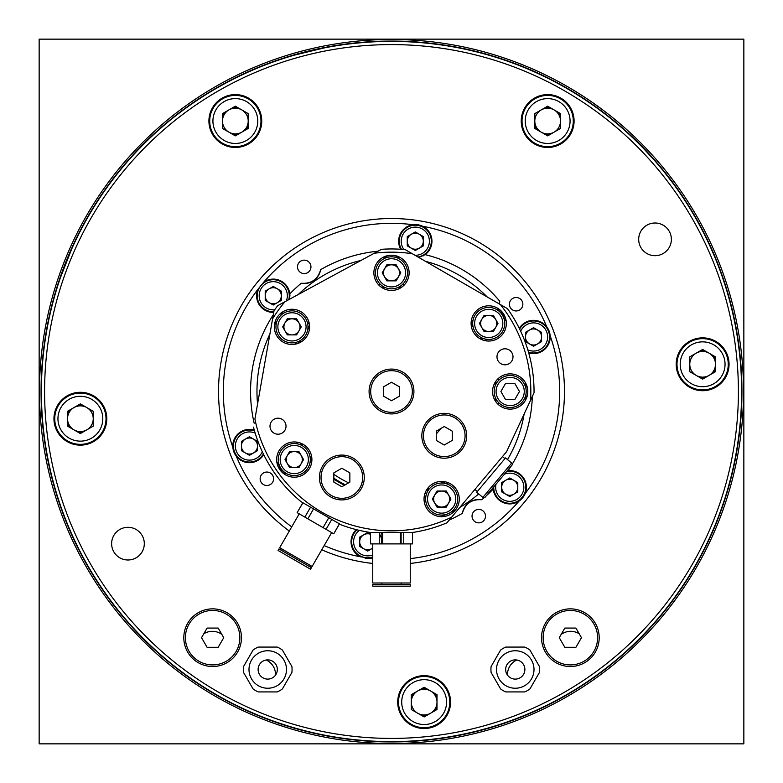 <?xml version="1.0" encoding="UTF-8"?>
<svg xmlns="http://www.w3.org/2000/svg" width="783" height="783" viewBox="0 0 783 783"><rect width="100%" height="100%" fill="white"/><g stroke="black" fill="none" stroke-linecap="round" stroke-linejoin="round"><path stroke-width="1.17" d="M495.414 397.715A104.1 104.1 0 0 1 495.189 400.759A104.1 104.1 0 0 0 495.414 397.715M443.716 481.565A104.1 104.1 0 0 1 441.054 483.052A104.1 104.1 0 0 0 443.716 481.565M429.779 488.308A104.1 104.1 0 0 1 426.931 489.385A104.1 104.1 0 0 0 429.779 488.308M345.264 484.775A104.1 104.1 0 0 1 333.842 478.178A104.1 104.1 0 0 0 345.264 484.775M311.869 458.564A104.1 104.1 0 0 1 309.941 456.195A104.1 104.1 0 0 0 311.869 458.564M302.806 446.016A104.1 104.1 0 0 1 301.249 443.393A104.1 104.1 0 0 0 302.806 446.016M299.498 342.797A104.1 104.1 0 0 1 300.966 340.116A104.1 104.1 0 0 0 299.498 342.797M307.729 329.692A104.1 104.1 0 0 1 309.579 327.255A104.1 104.1 0 0 0 307.729 329.692M382.241 287.811A104.1 104.1 0 0 1 385.285 287.586A104.1 104.1 0 0 0 382.241 287.811M397.715 287.586A104.1 104.1 0 0 1 400.759 287.811A104.1 104.1 0 0 0 397.715 287.586M471.131 324.436A104.1 104.1 0 0 1 473.059 326.805A104.1 104.1 0 0 0 471.131 324.436M480.194 336.984A104.1 104.1 0 0 1 481.751 339.607A104.1 104.1 0 0 0 480.194 336.984M495.189 382.241A104.1 104.1 0 0 1 495.414 385.285A104.1 104.1 0 0 0 495.189 382.241M333.842 474.302A100.899 100.899 0 0 0 348.621 482.837M436.248 433.919A61.661 61.661 0 0 0 440.829 428.507M298.333 343.297A104.902 104.902 0 0 1 299.576 340.957A104.902 104.902 0 0 0 298.333 343.297M307.934 328.077A104.902 104.902 0 0 1 309.569 325.992A104.902 104.902 0 0 0 307.934 328.077M381.184 287.107A104.902 104.902 0 0 1 383.817 286.881A104.902 104.902 0 0 0 381.184 287.107M399.183 286.881A104.902 104.902 0 0 1 401.816 287.107A104.902 104.902 0 0 0 399.183 286.881M471.102 323.173A104.902 104.902 0 0 1 472.795 325.199A104.902 104.902 0 0 0 471.102 323.173M481.604 337.776A104.902 104.902 0 0 1 482.935 340.067A104.902 104.902 0 0 0 481.604 337.776M495.893 381.184A104.902 104.902 0 0 1 496.119 383.817A104.902 104.902 0 0 0 495.893 381.184M496.119 399.183A104.902 104.902 0 0 1 495.893 401.816A104.902 104.902 0 0 0 496.119 399.183M444.969 481.76A104.902 104.902 0 0 1 442.679 483.072A104.902 104.902 0 0 0 444.969 481.76M428.761 489.561A104.902 104.902 0 0 1 426.275 490.471A104.902 104.902 0 0 0 428.761 489.561M344.432 485.254A104.902 104.902 0 0 1 333.842 479.137A104.902 104.902 0 0 0 344.432 485.254M311.898 459.827A104.902 104.902 0 0 1 310.205 457.801A104.902 104.902 0 0 0 311.898 459.827M301.396 445.224A104.902 104.902 0 0 1 300.065 442.933A104.902 104.902 0 0 0 301.396 445.224M437.002 697.614A13.614 13.614 0 0 0 434.457 693.209L437.002 697.614M426.686 688.727A13.614 13.614 0 0 0 421.606 688.727L426.686 688.727M413.835 693.209A13.614 13.614 0 0 0 411.29 697.614L413.835 693.209M399.164 696.41L398.557 695.881M743.85 743.85L743.85 39.15L39.15 39.15L39.15 743.85L743.85 743.85M421.606 715.476L426.686 715.476A13.614 13.614 0 0 1 421.606 715.476M434.457 710.984L437.002 706.589A13.614 13.614 0 0 1 434.457 710.984M534.799 125.515A13.614 13.614 0 0 0 537.344 129.919M545.115 134.402A13.614 13.614 0 0 0 550.195 134.402M560.511 116.54A13.614 13.614 0 0 0 557.966 112.145M550.195 107.653A13.614 13.614 0 0 0 545.115 107.653M232.805 134.402A13.614 13.614 0 0 0 237.885 134.402M245.656 129.919A13.614 13.614 0 0 0 248.201 125.515M237.885 107.653A13.614 13.614 0 0 0 232.805 107.653M225.034 112.145A13.614 13.614 0 0 0 222.489 116.54M700.08 377.651A13.614 13.614 0 0 0 705.16 377.651M712.931 373.168A13.614 13.614 0 0 0 715.476 368.764M715.476 359.788A13.614 13.614 0 0 0 712.931 355.394M705.16 350.901A13.614 13.614 0 0 0 700.08 350.901M67.524 423.212A13.614 13.614 0 0 0 70.069 427.606M77.84 432.099A13.614 13.614 0 0 0 82.92 432.099M82.92 405.349A13.614 13.614 0 0 0 77.84 405.349M70.069 409.832A13.614 13.614 0 0 0 67.524 414.236M743.527 391.5A352.027 352.027 0 0 1 391.5 743.527A352.027 352.027 0 0 1 39.473 391.5A352.027 352.027 0 0 1 391.5 39.473A352.027 352.027 0 0 1 743.527 391.5M280.706 725.635L284.738 726.947M290.258 728.66L276.37 724.167M41.068 391.5A350.432 350.432 0 0 0 391.5 741.932A350.432 350.432 0 0 0 741.932 391.5A350.432 350.432 0 0 0 391.5 41.068A350.432 350.432 0 0 0 41.068 391.5M400.514 713.93A22.423 22.423 0 0 0 400.965 713.01M400.26 692.828A22.423 22.423 0 0 0 399.751 691.947M707.343 390.277A28.824 28.824 0 0 0 703.251 389.895M701.989 389.895A28.824 28.824 0 0 0 697.898 390.277M75.657 392.723A28.824 28.824 0 0 0 79.749 393.105M81.011 393.105A28.824 28.824 0 0 0 85.102 392.723M221.843 634.426A16.012 16.012 0 0 0 203.776 633.809M275.518 675.122A16.012 16.012 0 0 0 266.22 660M579.224 633.809A16.012 16.012 0 0 0 561.157 634.426M516.78 660A16.012 16.012 0 0 0 507.482 675.122M600.13 107.956L596.695 105.46M591.977 102.133L603.791 110.687M391.5 738.408A346.908 346.908 0 0 0 738.408 391.5A346.908 346.908 0 0 0 391.5 44.592A346.908 346.908 0 0 0 44.592 391.5A346.908 346.908 0 0 0 391.5 738.408M391.5 41.391A350.109 350.109 0 0 1 741.609 391.5A350.109 350.109 0 0 1 391.5 741.609A350.109 350.109 0 0 1 41.391 391.5A350.109 350.109 0 0 1 391.5 41.391M476.416 51.844L475.888 51.717M472.863 50.973L471.885 50.748M469.839 50.269L468.821 50.034M462.538 48.673L461.911 48.546L462.538 48.673M463.291 48.83L464.299 49.045M467.343 49.711L468.332 49.926M470.377 50.396L476.876 51.962M477.62 52.148L478.237 52.304M653.736 159.536L655.175 161.171M664.043 171.741L672.675 182.899M663.113 170.586L656.242 162.404M655.273 161.278L643.626 148.584M735.57 326.756L735.452 326.139L735.57 326.756M735.217 324.916L735.12 324.387M734.503 321.333L734.297 320.345M733.867 318.289L733.651 317.272M732.222 310.998L732.076 310.371L732.232 310.998M732.408 311.751L732.634 312.75M733.328 315.794L733.544 316.772M733.984 318.828L734.239 320.051M734.562 321.627L734.846 323.017M159.233 129.538L158.479 130.203M156.913 131.603L156.14 132.307M317.34 49.339L307.513 51.619M306.075 51.972L300.936 53.303M291.951 55.847L288.066 57.022M284.581 58.118L279.56 59.772M68.679 255.992L64.911 265.349M64.372 266.739L62.523 271.701M59.449 280.529L58.187 284.376M57.081 287.87L55.554 292.92M144.307 543.647A16.335 16.335 0 0 0 127.962 527.311A16.335 16.335 0 0 0 111.626 543.647A16.335 16.335 0 0 0 127.962 559.992A16.335 16.335 0 0 0 144.307 543.647M671.374 239.353A16.335 16.335 0 0 0 655.038 223.008A16.335 16.335 0 0 0 638.693 239.353A16.335 16.335 0 0 0 655.038 255.689A16.335 16.335 0 0 0 671.374 239.353M450.568 702.097A26.426 26.426 0 0 0 424.141 675.67A26.426 26.426 0 0 0 397.715 702.097A26.426 26.426 0 0 0 424.141 728.523A26.426 26.426 0 0 0 450.568 702.097M729.051 364.281A26.426 26.426 0 0 0 702.625 337.855A26.426 26.426 0 0 0 676.199 364.281A26.426 26.426 0 0 0 702.625 390.707A26.426 26.426 0 0 0 729.051 364.281M106.801 418.719A26.426 26.426 0 0 0 80.375 392.293A26.426 26.426 0 0 0 53.949 418.719A26.426 26.426 0 0 0 80.375 445.145A26.426 26.426 0 0 0 106.801 418.719M574.086 121.032A26.426 26.426 0 0 0 547.66 94.606A26.426 26.426 0 0 0 521.233 121.032A26.426 26.426 0 0 0 547.66 147.458A26.426 26.426 0 0 0 574.086 121.032M261.767 121.032A26.426 26.426 0 0 0 235.34 94.606A26.426 26.426 0 0 0 208.914 121.032A26.426 26.426 0 0 0 235.34 147.458A26.426 26.426 0 0 0 261.767 121.032M289.23 296.855A139.335 139.335 0 0 1 289.906 296.14M422.331 255.61A139.335 139.335 0 0 1 423.29 255.835M407.297 241.223A8.006 8.006 0 0 0 415.303 249.229A8.006 8.006 0 0 0 423.309 241.223A8.006 8.006 0 0 0 415.303 233.217A8.006 8.006 0 0 0 407.297 241.223M370.457 534.26A8.006 8.006 0 0 0 359.691 541.777A8.006 8.006 0 0 0 372.757 547.983M60.232 278.21L71.498 249.464M294.291 55.162L324.309 47.9M151.98 136.144L152.734 135.439M155.024 133.325L155.768 132.65M157.324 131.241L162.335 126.807M449.775 702.097A25.624 25.624 0 0 1 424.141 727.72A25.624 25.624 0 0 1 398.518 702.097A25.624 25.624 0 0 1 424.141 676.473A25.624 25.624 0 0 1 449.775 702.097M417.721 690.968A12.851 12.851 0 0 0 417.721 713.235A12.851 12.851 0 0 0 437.002 702.097A12.851 12.851 0 0 0 417.721 690.968M411.29 694.678L424.141 687.259L437.002 694.678L437.002 709.515L424.141 716.944L411.29 709.515L411.29 694.678M420.892 715.065A13.36 13.36 0 0 0 427.401 715.065M433.743 711.404A13.36 13.36 0 0 0 437.002 705.757M437.002 698.436A13.36 13.36 0 0 0 433.743 692.798M427.401 689.138A13.36 13.36 0 0 0 420.892 689.138M414.55 692.798A13.36 13.36 0 0 0 411.29 698.436M228.92 109.904A12.851 12.851 0 0 0 228.92 132.161A12.851 12.851 0 0 0 248.201 121.032A12.851 12.851 0 0 0 228.92 109.904M260.974 121.032A25.624 25.624 0 0 1 235.34 146.656A25.624 25.624 0 0 1 209.717 121.032A25.624 25.624 0 0 1 235.34 95.409A25.624 25.624 0 0 1 260.974 121.032M222.489 113.613L235.34 106.194L248.201 113.613L248.201 128.451L235.34 135.87L222.489 128.451L222.489 113.613M541.229 109.904A12.851 12.851 0 0 0 541.229 132.161A12.851 12.851 0 0 0 560.511 121.032A12.851 12.851 0 0 0 541.229 109.904M573.283 121.032A25.624 25.624 0 0 1 547.66 146.656A25.624 25.624 0 0 1 522.026 121.032A25.624 25.624 0 0 1 547.66 95.409A25.624 25.624 0 0 1 573.283 121.032M560.511 128.451L560.511 113.613L547.66 106.194L534.799 113.613L534.799 128.451L547.66 135.87L560.511 128.451M73.954 407.591A12.851 12.851 0 0 0 73.954 429.847A12.851 12.851 0 0 0 93.236 418.719A12.851 12.851 0 0 0 73.954 407.591M106.008 418.719A25.624 25.624 0 0 1 80.375 444.343A25.624 25.624 0 0 1 54.751 418.719A25.624 25.624 0 0 1 80.375 393.095A25.624 25.624 0 0 1 106.008 418.719M93.236 426.138L93.236 411.3L80.375 403.881L67.524 411.3L67.524 426.138L80.375 433.557L93.236 426.138M696.195 353.153A12.851 12.851 0 0 0 696.195 375.409A12.851 12.851 0 0 0 715.476 364.281A12.851 12.851 0 0 0 696.195 353.153M728.249 364.281A25.624 25.624 0 0 1 702.625 389.905A25.624 25.624 0 0 1 676.992 364.281A25.624 25.624 0 0 1 702.625 338.657A25.624 25.624 0 0 1 728.249 364.281M689.764 356.862L702.625 349.443L715.476 356.862L715.476 371.7L702.625 379.119L689.764 371.7L689.764 356.862M599.191 637.685A28.824 28.824 0 0 0 570.367 608.861A28.824 28.824 0 0 0 541.533 637.685A28.824 28.824 0 0 0 570.367 666.519A28.824 28.824 0 0 0 599.191 637.685A28.824 28.824 0 0 0 570.367 608.861A28.824 28.824 0 0 0 541.533 637.685A28.824 28.824 0 0 1 570.367 608.861A28.824 28.824 0 0 1 599.191 637.685A28.824 28.824 0 0 0 570.367 608.861A28.824 28.824 0 0 0 541.533 637.685M581.456 637.685L575.916 628.074L564.817 628.074L559.268 637.685L564.817 647.296L575.916 647.296L581.456 637.685M491.117 666.49A24.342 24.342 0 0 0 491.117 672.499L500.591 688.913A24.342 24.342 0 0 0 505.789 691.918L524.747 691.918A24.342 24.342 0 0 0 529.944 688.913L539.428 672.499A24.342 24.342 0 0 0 539.428 666.49L529.944 650.076A24.342 24.342 0 0 0 524.747 647.071L505.789 647.071A24.342 24.342 0 0 0 500.591 650.076L491.117 666.49M505.661 669.494A9.611 9.611 0 0 1 515.273 659.883A9.611 9.611 0 0 1 524.884 669.494A9.611 9.611 0 0 1 515.273 679.106A9.611 9.611 0 0 1 505.661 669.494M534.006 669.494A18.743 18.743 0 0 1 515.273 688.237A18.743 18.743 0 0 1 496.53 669.494A18.743 18.743 0 0 1 515.273 650.751A18.743 18.743 0 0 1 534.006 669.494M243.572 666.49A24.342 24.342 0 0 0 243.572 672.499L253.056 688.913A24.342 24.342 0 0 0 258.253 691.918L277.211 691.918A24.342 24.342 0 0 0 282.409 688.913L291.883 672.499A24.342 24.342 0 0 0 291.883 666.49L282.409 650.076A24.342 24.342 0 0 0 277.211 647.071L258.253 647.071A24.342 24.342 0 0 0 253.056 650.076L243.572 666.49M258.116 669.494A9.611 9.611 0 0 1 267.727 659.883A9.611 9.611 0 0 1 277.339 669.494A9.611 9.611 0 0 1 267.727 679.106A9.611 9.611 0 0 1 258.116 669.494M286.47 669.494A18.743 18.743 0 0 1 267.727 688.237A18.743 18.743 0 0 1 248.994 669.494A18.743 18.743 0 0 1 267.727 650.751A18.743 18.743 0 0 1 286.47 669.494M241.467 637.685A28.824 28.824 0 0 0 212.633 608.861A28.824 28.824 0 0 0 183.809 637.685A28.824 28.824 0 0 0 212.633 666.519A28.824 28.824 0 0 0 241.467 637.685A28.824 28.824 0 0 0 212.633 608.861A28.824 28.824 0 0 0 183.809 637.685A28.824 28.824 0 0 1 212.633 608.861A28.824 28.824 0 0 1 241.467 637.685A28.824 28.824 0 0 0 212.633 608.861A28.824 28.824 0 0 0 183.809 637.685M207.084 647.296L218.183 647.296L223.732 637.685L218.183 628.074L207.084 628.074L201.544 637.685L207.084 647.296M254.172 423.221A140.94 140.94 0 0 1 273.306 314.727M282.281 472.472L278.063 466.433A16.658 16.658 0 0 1 282.281 472.472M484.07 497.782A140.94 140.94 0 0 1 481.76 499.75C471.64 499.045 465.171 503.577 462.352 513.335A140.94 140.94 0 0 1 449.178 520.098M493.084 487.251L493.192 489.091A140.94 140.94 0 0 1 486.292 495.796M510.673 466.746A140.94 140.94 0 0 1 508.098 470.681L507.286 470.779M532.352 396.404A140.94 140.94 0 0 1 512.239 464.202M269.929 333.881A134.529 134.529 0 0 0 257.558 404.067M276.81 461.833A134.529 134.529 0 0 0 279.932 466.678M282.692 470.622A134.529 134.529 0 0 0 286.186 475.212M440.849 516.653A134.529 134.529 0 0 0 446.163 514.421M450.528 512.395A134.529 134.529 0 0 0 455.657 509.753M459.856 507.374A134.529 134.529 0 0 0 478.707 493.946M507.531 459.592A134.529 134.529 0 0 0 524.13 414.031M525.785 399.673A134.529 134.529 0 0 0 526.01 393.908M418.856 257.499L425.169 254.641A16.658 16.658 0 0 0 422.546 226.228L413.042 224.721A16.658 16.658 0 0 0 400.71 249.258M528.721 352.918A16.658 16.658 0 0 0 550.155 335.75L546.71 326.765A168.169 168.169 0 0 0 422.546 226.228A16.658 16.658 0 0 0 413.042 224.721A168.169 168.169 0 0 0 263.891 281.978L257.832 289.446A16.658 16.658 0 0 0 273.717 312.397M257.832 289.446A168.169 168.169 0 0 0 232.845 447.25L236.29 456.235A168.169 168.169 0 0 0 291.716 526.861M289.299 531.05A172.974 172.974 0 0 1 391.5 218.526A172.974 172.974 0 0 1 564.474 391.5A172.974 172.974 0 0 1 410.243 563.457M372.757 563.457A172.974 172.974 0 0 1 321.754 549.783M410.243 558.622A168.169 168.169 0 0 0 519.109 501.022L525.168 493.554A168.169 168.169 0 0 0 550.155 335.75A16.658 16.658 0 0 0 519.295 328.351M324.172 545.594A168.169 168.169 0 0 0 360.454 556.772L369.958 558.279A168.169 168.169 0 0 0 372.757 558.622M493.094 487.701A16.658 16.658 0 0 0 525.168 493.554A16.658 16.658 0 0 0 508.098 470.681M356.304 529.631A16.658 16.658 0 0 0 360.454 556.772M381.889 533.057A16.658 16.658 0 0 0 381.487 532.44M254.279 430.082A16.658 16.658 0 0 0 236.29 456.235A16.658 16.658 0 0 0 263.705 454.649M289.544 299.243L289.808 293.909A16.658 16.658 0 0 0 263.891 281.978M289.916 295.749A16.658 16.658 0 0 0 289.808 293.909A140.94 140.94 0 0 1 301.24 283.25A16.658 16.658 0 0 0 320.648 269.665A140.94 140.94 0 0 1 378.013 251.206M273.59 478.775A6.724 6.724 0 0 0 266.866 472.041A6.724 6.724 0 0 0 260.142 478.775A6.724 6.724 0 0 0 266.866 485.499A6.724 6.724 0 0 0 273.59 478.775M485.499 516.134A6.724 6.724 0 0 0 478.775 509.41A6.724 6.724 0 0 0 472.041 516.134A6.724 6.724 0 0 0 478.775 522.858A6.724 6.724 0 0 0 485.499 516.134M522.858 304.225A6.724 6.724 0 0 0 516.134 297.501A6.724 6.724 0 0 0 509.41 304.225A6.724 6.724 0 0 0 516.134 310.959A6.724 6.724 0 0 0 522.858 304.225M310.959 266.866A6.724 6.724 0 0 0 304.225 260.142A6.724 6.724 0 0 0 297.501 266.866A6.724 6.724 0 0 0 304.225 273.59A6.724 6.724 0 0 0 310.959 266.866M365.093 558.23A16.658 16.658 0 0 0 372.757 557.643M481.76 499.75A16.658 16.658 0 0 0 462.352 513.335M425.169 254.641A140.94 140.94 0 0 1 499.75 301.24A16.658 16.658 0 0 0 499.476 304.049L499.75 301.24M500.719 310.528A16.658 16.658 0 0 0 504.937 316.567L500.719 310.528M301.24 283.25C311.36 283.955 317.829 279.423 320.648 269.665M294.888 344.236A107.555 107.555 0 0 1 295.798 342.416M307.729 324.035A107.555 107.555 0 0 1 309.031 322.459M378.522 284.728A107.555 107.555 0 0 1 380.548 284.503M402.452 284.503A107.555 107.555 0 0 1 404.478 284.728M471.513 319.63A107.555 107.555 0 0 1 472.863 321.157M485.431 339.108A107.555 107.555 0 0 1 486.409 340.899M498.272 378.522A107.555 107.555 0 0 1 498.497 380.548M498.497 402.452A107.555 107.555 0 0 1 498.272 404.478M448.385 482.778A107.555 107.555 0 0 1 446.643 483.845M426.794 493.104A107.555 107.555 0 0 1 424.856 493.75M311.487 463.37A107.555 107.555 0 0 1 310.137 461.843M297.569 443.892A107.555 107.555 0 0 1 296.591 442.101M433.645 499.055A8.006 8.006 0 0 0 441.651 507.071A8.006 8.006 0 0 0 449.667 499.055A8.006 8.006 0 0 0 441.651 491.049A8.006 8.006 0 0 0 433.645 499.055M286.275 459.572A8.006 8.006 0 0 0 294.281 467.578A8.006 8.006 0 0 0 302.297 459.572A8.006 8.006 0 0 0 294.281 451.566A8.006 8.006 0 0 0 286.275 459.572M383.494 272.827A8.006 8.006 0 0 0 391.5 280.833A8.006 8.006 0 0 0 399.506 272.827A8.006 8.006 0 0 0 391.5 264.811A8.006 8.006 0 0 0 383.494 272.827M526.01 389.092A134.529 134.529 0 0 0 525.785 383.327M506.19 321.167A134.529 134.529 0 0 0 503.068 316.322M500.308 312.378A134.529 134.529 0 0 0 496.814 307.788M487.222 296.972A134.529 134.529 0 0 0 425.502 261.336M399.673 257.216A134.529 134.529 0 0 0 393.908 256.99M389.092 256.99A134.529 134.529 0 0 0 383.327 257.216M360.914 260.485A134.529 134.529 0 0 0 298.284 294.496M283.329 311.507A134.529 134.529 0 0 0 280.001 316.224M277.378 320.257A134.529 134.529 0 0 0 274.432 325.219M286.02 426.197A8.006 8.006 0 0 0 278.004 418.191A8.006 8.006 0 0 0 269.998 426.197A8.006 8.006 0 0 0 278.004 434.203A8.006 8.006 0 0 0 286.02 426.197M513.002 356.803A8.006 8.006 0 0 0 504.996 348.797A8.006 8.006 0 0 0 496.98 356.803A8.006 8.006 0 0 0 504.996 364.809A8.006 8.006 0 0 0 513.002 356.803M309.588 326.863A17.617 17.617 0 0 0 291.971 309.246A17.617 17.617 0 0 0 274.353 326.863A17.617 17.617 0 0 0 291.971 344.481A17.617 17.617 0 0 0 309.588 326.863M409.118 272.827A17.617 17.617 0 0 0 391.5 255.209A17.617 17.617 0 0 0 373.882 272.827A17.617 17.617 0 0 0 391.5 290.444A17.617 17.617 0 0 0 409.118 272.827M506.337 323.428A17.617 17.617 0 0 0 488.719 305.81A17.617 17.617 0 0 0 471.102 323.428A17.617 17.617 0 0 0 488.719 341.045A17.617 17.617 0 0 0 506.337 323.428M527.791 391.5A17.617 17.617 0 0 0 510.173 373.882A17.617 17.617 0 0 0 492.556 391.5A17.617 17.617 0 0 0 510.173 409.118A17.617 17.617 0 0 0 527.791 391.5M459.269 499.055A17.617 17.617 0 0 0 441.651 481.437A17.617 17.617 0 0 0 424.034 499.055A17.617 17.617 0 0 0 441.651 516.672A17.617 17.617 0 0 0 459.269 499.055M311.898 459.572A17.617 17.617 0 0 0 294.281 441.955A17.617 17.617 0 0 0 276.663 459.572A17.617 17.617 0 0 0 294.281 477.19A17.617 17.617 0 0 0 311.898 459.572M530.835 391.5A139.335 139.335 0 0 0 500.406 304.577L507.511 308.688A142.545 142.545 0 0 1 534.035 392.792L530.561 400.24A139.335 139.335 0 0 0 530.835 391.5M534.035 392.792L506.562 451.713L451.605 517.211A139.335 139.335 0 0 1 254.915 419.052L274.001 310.802A142.545 142.545 0 0 1 277.691 305.673L381.507 249.307A142.545 142.545 0 0 1 405.212 249.62L507.511 308.688M405.212 249.62L412.328 253.731A139.335 139.335 0 0 0 374.284 253.232L381.507 249.307M277.691 305.673L284.914 301.758A139.335 139.335 0 0 0 272.572 318.896M446.868 522.848L451.605 517.211L446.868 522.848A142.545 142.545 0 0 1 412.807 532.44L370.193 532.44A142.545 142.545 0 0 1 341.231 524.884L301.122 501.727A142.545 142.545 0 0 1 253.486 427.136M370.193 532.44L379.256 532.44L379.256 543.891L370.457 543.891L370.457 532.44M294.281 443.56A16.012 16.012 0 0 1 310.303 459.572A16.012 16.012 0 0 1 294.281 475.584A16.012 16.012 0 0 1 278.268 459.572A16.012 16.012 0 0 1 294.281 443.56M303.569 459.572L298.93 451.527L289.641 451.527L285.002 459.572L289.641 467.608L298.93 467.608L303.569 459.572M441.651 483.042A16.012 16.012 0 0 1 457.673 499.055A16.012 16.012 0 0 1 441.651 515.077A16.012 16.012 0 0 1 425.639 499.055A16.012 16.012 0 0 1 441.651 483.042M450.939 499.055L446.3 491.019L437.012 491.019L432.373 499.055L437.012 507.1L446.3 507.1L450.939 499.055M441.651 491.019A8.036 8.036 0 0 0 434.692 495.042M510.173 375.488A16.012 16.012 0 0 1 526.196 391.5A16.012 16.012 0 0 1 510.173 407.512A16.012 16.012 0 0 0 526.196 391.5A16.012 16.012 0 0 0 510.173 375.488A16.012 16.012 0 0 0 494.161 391.5A16.012 16.012 0 0 0 510.173 407.512A16.012 16.012 0 0 1 494.161 391.5A16.012 16.012 0 0 1 510.173 375.488A16.012 16.012 0 0 0 494.161 391.5A16.012 16.012 0 0 0 510.173 407.512M519.462 391.5L514.822 383.464L505.534 383.464L500.895 391.5L505.534 399.536L514.822 399.536L519.462 391.5M488.719 307.416A16.012 16.012 0 0 1 504.732 323.428A16.012 16.012 0 0 1 488.719 339.44A16.012 16.012 0 0 1 472.697 323.428A16.012 16.012 0 0 1 488.719 307.416M497.998 323.428L493.359 315.392L484.07 315.392L479.431 323.428L484.07 331.473L493.359 331.473L497.998 323.428M488.719 315.392A8.036 8.036 0 0 0 480.674 323.428A8.036 8.036 0 0 0 488.719 331.473A8.036 8.036 0 0 0 496.755 323.428A8.036 8.036 0 0 0 488.719 315.392M391.5 256.804A16.012 16.012 0 0 1 407.512 272.827A16.012 16.012 0 0 1 391.5 288.839A16.012 16.012 0 0 1 375.488 272.827A16.012 16.012 0 0 1 391.5 256.804M400.788 272.827L396.139 264.781L386.861 264.781L382.212 272.827L386.861 280.862L396.139 280.862L400.788 272.827M285.002 330.886A8.036 8.036 0 0 0 298.93 330.886A8.036 8.036 0 0 0 291.971 318.828A8.036 8.036 0 0 0 285.002 330.886M291.971 310.851A16.012 16.012 0 0 1 307.983 326.863A16.012 16.012 0 0 1 291.971 342.876A16.012 16.012 0 0 1 275.949 326.863A16.012 16.012 0 0 1 291.971 310.851M301.249 326.863L296.61 318.828L287.322 318.828L282.683 326.863L287.322 334.899L296.61 334.899L301.249 326.863M444.255 413.346A22.423 22.423 0 0 0 421.831 435.769A22.423 22.423 0 0 0 444.255 458.192A22.423 22.423 0 0 0 466.678 435.769A22.423 22.423 0 0 0 444.255 413.346A22.423 22.423 0 0 0 421.831 435.769A22.423 22.423 0 0 0 444.255 458.192A22.423 22.423 0 0 0 466.678 435.769A22.423 22.423 0 0 0 444.255 413.346M444.255 426.52L436.248 431.149L436.248 440.389L444.255 445.018L452.261 440.389L452.261 431.149L444.255 426.52M372.757 586.173L372.757 584.412L410.243 584.412L410.243 586.173L372.757 586.173M401.111 584.412L401.111 583.002M401.111 543.891L401.111 532.44M381.889 584.412L381.889 583.002M381.889 543.891L381.889 532.44M410.243 543.891L410.243 583.002L372.757 583.002L372.757 543.891M403.744 532.44L403.744 543.891L379.256 543.891L382.691 543.891L382.691 532.44M412.543 532.44L412.543 543.891L400.309 543.891L400.309 532.44M278.082 550.469L278.963 548.942L311.419 567.685L310.538 569.212L278.082 550.469M280.588 549.881L281.293 548.658M309.794 566.745L310.499 565.522M331.679 532.587L312.123 566.461L279.668 547.728L299.223 513.854M302.864 502.735L297.139 512.65L302.952 502.784M339.401 523.827L333.764 533.791L297.227 512.699M331.777 519.423L326.051 529.337M310.577 507.188L304.851 517.103M313.552 508.901L307.827 518.816M328.801 517.71L323.076 527.625M482.847 497.42A1.605 1.605 0 0 0 485.098 497.225L511.867 465.317A1.605 1.605 0 0 0 511.671 463.066L482.847 497.42L476.71 492.272L505.534 457.918L511.671 463.066M504.428 474.185L495.512 484.814M341.848 499.916A22.423 22.423 0 0 0 364.271 477.493A22.423 22.423 0 0 0 341.848 455.07A22.423 22.423 0 0 0 319.425 477.493A22.423 22.423 0 0 0 341.848 499.916A22.423 22.423 0 0 0 364.271 477.493A22.423 22.423 0 0 0 341.848 455.07A22.423 22.423 0 0 0 319.425 477.493A22.423 22.423 0 0 0 341.848 499.916M341.848 486.742L349.854 482.122L349.854 472.873L341.848 468.244L333.842 472.873L333.842 482.122L341.848 486.742M391.5 413.923A22.423 22.423 0 0 0 413.923 391.5A22.423 22.423 0 0 0 391.5 369.077A22.423 22.423 0 0 0 369.077 391.5A22.423 22.423 0 0 0 391.5 413.923A22.423 22.423 0 0 0 413.923 391.5A22.423 22.423 0 0 0 391.5 369.077A22.423 22.423 0 0 0 369.077 391.5A22.423 22.423 0 0 0 391.5 413.923M391.5 400.749L399.506 396.12L399.506 386.88L391.5 382.251L383.494 386.88L383.494 396.12L391.5 400.749M253.477 452.985A8.036 8.036 0 0 0 253.477 439.067A8.036 8.036 0 0 0 241.418 446.026A8.036 8.036 0 0 0 253.477 452.985M263.372 453.954A16.012 16.012 0 0 1 233.442 446.026A16.012 16.012 0 0 1 254.485 430.826M249.454 436.738L241.418 441.387L241.418 450.665L249.454 455.315L257.499 450.665L257.499 441.387L249.454 436.738M372.757 556.977A16.012 16.012 0 0 1 357.048 529.817M380.714 532.44A16.012 16.012 0 0 1 381.889 534.358M363.674 534.818A8.036 8.036 0 0 0 359.661 541.777M370.457 534.084L367.697 532.499L359.661 537.138L359.661 546.417L367.697 551.066L372.757 548.139M506.65 471.532A16.012 16.012 0 0 1 517.749 501.12A16.012 16.012 0 0 1 493.73 486.938M501.707 491.89L509.743 496.539L517.788 491.89L517.788 482.612L509.743 477.973L501.707 482.612L501.707 491.89M513.765 494.21A8.036 8.036 0 0 0 516.702 483.228A8.036 8.036 0 0 0 505.72 480.292A8.036 8.036 0 0 0 502.784 491.274A8.036 8.036 0 0 0 513.765 494.21M529.523 330.015A8.036 8.036 0 0 0 529.523 343.933A8.036 8.036 0 0 0 541.582 336.974A8.036 8.036 0 0 0 529.523 330.015M519.628 329.046A16.012 16.012 0 0 1 549.558 336.974A16.012 16.012 0 0 1 528.515 352.174M533.546 346.262L541.582 341.613L541.582 332.335L533.546 327.685L525.501 332.335L525.501 341.613L533.546 346.262M401.473 249.307A16.012 16.012 0 0 1 423.309 227.354A16.012 16.012 0 0 1 418.014 257.01M419.326 248.182A8.036 8.036 0 0 0 423.339 241.223M423.339 245.862L423.339 236.583L415.303 231.934L407.258 236.583L407.258 245.862L415.303 250.501L423.339 245.862M273.835 311.751A16.012 16.012 0 0 1 265.251 281.88A16.012 16.012 0 0 1 288.79 299.654M281.293 291.11L273.257 286.461L265.212 291.11L265.212 300.388L273.257 305.027L281.293 300.388L281.293 291.11M269.235 288.79A8.036 8.036 0 0 0 266.298 299.772A8.036 8.036 0 0 0 277.28 302.708A8.036 8.036 0 0 0 280.216 291.726A8.036 8.036 0 0 0 269.235 288.79M398.478 695.803L399.31 695.803M398.459 708.331L398.459 695.872M401.718 702.097A22.423 22.423 0 0 0 424.141 724.52A22.423 22.423 0 0 0 446.564 702.097A22.423 22.423 0 0 0 424.141 679.673A22.423 22.423 0 0 0 401.718 702.097M212.927 121.032A22.423 22.423 0 0 0 235.34 143.455A22.423 22.423 0 0 0 257.764 121.032A22.423 22.423 0 0 0 235.34 98.609A22.423 22.423 0 0 0 212.927 121.032M525.236 121.032A22.423 22.423 0 0 0 547.66 143.455A22.423 22.423 0 0 0 570.073 121.032A22.423 22.423 0 0 0 547.66 98.609A22.423 22.423 0 0 0 525.236 121.032M57.952 418.719A22.423 22.423 0 0 0 80.375 441.142A22.423 22.423 0 0 0 102.798 418.719A22.423 22.423 0 0 0 80.375 396.296A22.423 22.423 0 0 0 57.952 418.719M680.202 364.281A22.423 22.423 0 0 0 702.625 386.704A22.423 22.423 0 0 0 725.048 364.281A22.423 22.423 0 0 0 702.625 341.858A22.423 22.423 0 0 0 680.202 364.281M597.595 637.685A27.229 27.229 0 0 0 570.367 610.456A27.229 27.229 0 0 0 543.138 637.685A27.229 27.229 0 0 0 570.367 664.914A27.229 27.229 0 0 0 597.595 637.685M239.862 637.685A27.229 27.229 0 0 0 212.633 610.456A27.229 27.229 0 0 0 185.405 637.685A27.229 27.229 0 0 0 212.633 664.914A27.229 27.229 0 0 0 239.862 637.685M294.281 473.666A14.094 14.094 0 0 0 308.375 459.572A14.094 14.094 0 0 0 294.281 445.478A14.094 14.094 0 0 0 280.187 459.572A14.094 14.094 0 0 0 294.281 473.666M441.651 513.149A14.094 14.094 0 0 0 455.745 499.055A14.094 14.094 0 0 0 441.651 484.961A14.094 14.094 0 0 0 427.557 499.055A14.094 14.094 0 0 0 441.651 513.149M510.173 405.594A14.094 14.094 0 0 0 524.267 391.5A14.094 14.094 0 0 0 510.173 377.406A14.094 14.094 0 0 0 496.079 391.5A14.094 14.094 0 0 0 510.173 405.594M488.719 337.522A14.094 14.094 0 0 0 502.813 323.428A14.094 14.094 0 0 0 488.719 309.334A14.094 14.094 0 0 0 474.625 323.428A14.094 14.094 0 0 0 488.719 337.522M391.5 286.921A14.094 14.094 0 0 0 405.594 272.827A14.094 14.094 0 0 0 391.5 258.733A14.094 14.094 0 0 0 377.406 272.827A14.094 14.094 0 0 0 391.5 286.921M291.971 340.957A14.094 14.094 0 0 0 306.065 326.863A14.094 14.094 0 0 0 291.971 312.769A14.094 14.094 0 0 0 277.877 326.863A14.094 14.094 0 0 0 291.971 340.957M444.255 414.951A20.818 20.818 0 0 0 423.437 435.769A20.818 20.818 0 0 0 444.255 456.587A20.818 20.818 0 0 0 465.073 435.769A20.818 20.818 0 0 0 444.255 414.951M341.848 498.311A20.818 20.818 0 0 0 362.676 477.493A20.818 20.818 0 0 0 341.848 456.675A20.818 20.818 0 0 0 321.03 477.493A20.818 20.818 0 0 0 341.848 498.311M391.5 412.318A20.818 20.818 0 0 0 412.318 391.5A20.818 20.818 0 0 0 391.5 370.682A20.818 20.818 0 0 0 370.682 391.5A20.818 20.818 0 0 0 391.5 412.318M255.18 433.146A14.094 14.094 0 0 0 235.36 446.026A14.094 14.094 0 0 0 262.325 451.771M359.407 530.385A14.094 14.094 0 0 0 372.757 554.932M381.634 543.891A14.094 14.094 0 0 0 379.256 533.712M495.972 484.266A14.094 14.094 0 0 0 516.79 499.456A14.094 14.094 0 0 0 522.398 481.046A14.094 14.094 0 0 0 504.418 474.204M527.82 349.854A14.094 14.094 0 0 0 547.64 336.974A14.094 14.094 0 0 0 520.675 331.229M415.078 255.317A14.094 14.094 0 0 0 422.35 229.018A14.094 14.094 0 0 0 403.891 249.503M286.343 300.975A14.094 14.094 0 0 0 266.21 283.544A14.094 14.094 0 0 0 274.716 309.765M702.175 377.886L703.075 377.886M339.489 523.876L333.764 533.791M474.87 489.473L477.327 491.538M502.461 456.597L504.918 458.652"/></g></svg>
